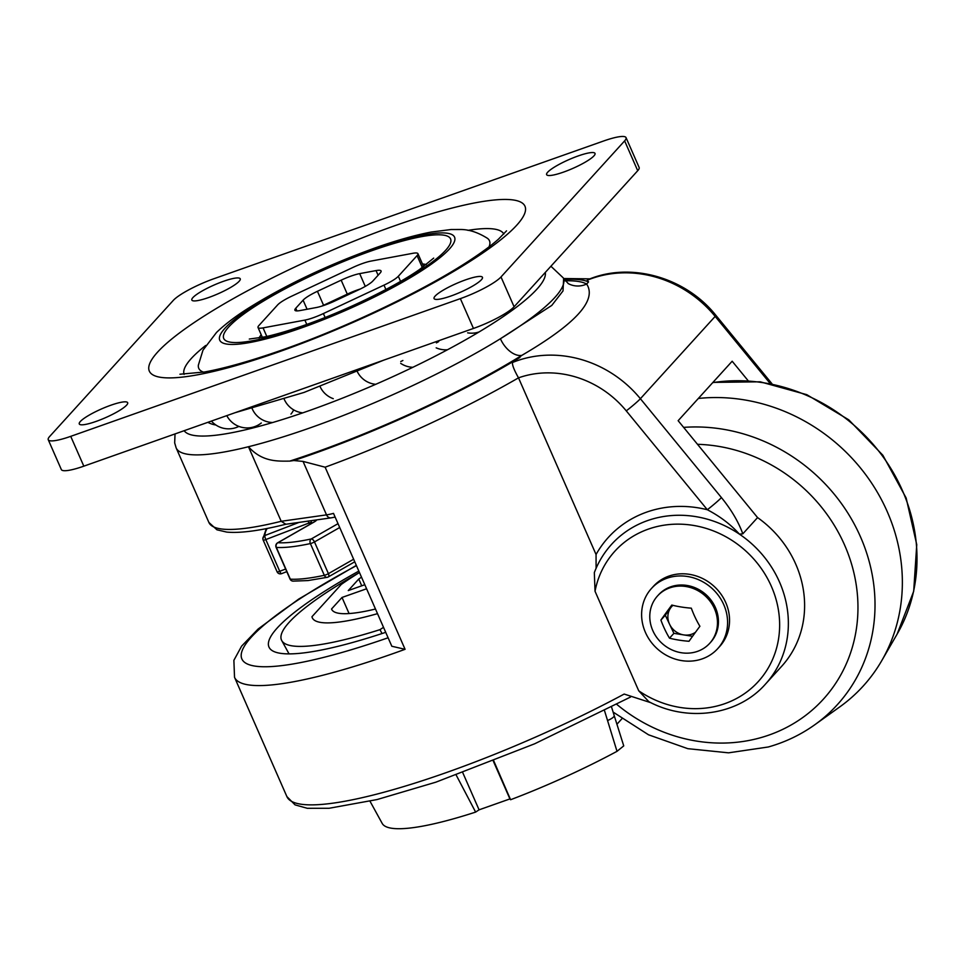 <?xml version="1.0" encoding="UTF-8"?>
<svg xmlns="http://www.w3.org/2000/svg" width="965" height="965" viewBox="0 0 965 965"><rect width="100%" height="100%" fill="white"/><g stroke="black" fill="none" stroke-linecap="round" stroke-linejoin="round"><path stroke-width="1.45" d="M208.886 522.451A211.407 38.419 -23.7 0 0 281.201 521.293L248.463 446.735A211.407 38.419 156.3 0 1 176.149 447.893L208.886 522.451L216.944 529.809L226.715 532.089C240.285 533.356 260.007 530.738 285.857 524.236L281.201 521.293L326.52 514.876L303.046 461.415L325.133 467.193L405.071 649.3A250.164 45.464 156.3 0 1 394.106 653.245A250.164 45.464 156.3 0 1 234.531 677.309L286.894 796.595A250.164 45.464 -23.7 0 0 446.469 772.531A250.164 45.464 -23.7 0 0 624.174 694.064L650.977 702.737M335.132 517.083L331.104 517.855A5.283 4.355 -98.1 0 1 326.52 514.876A35.235 6.405 -23.7 0 0 333.504 513.38L391.826 646.26L405.071 649.3M648.83 701.676L638.721 690.795L595.031 591.268L594.331 572.619C598.324 562.064 604.078 552.631 611.581 544.344A103.943 94.654 -137.7 0 1 739.407 534.14C730.782 524.526 720.083 516.384 707.321 509.737L626.273 410.873A96.379 87.767 -137.7 0 0 518.507 377.846L596.056 554.513A110.987 101.072 42.3 0 1 707.321 509.737A14.089 0.929 140.7 0 0 721.422 497.578C731.277 509.665 738.406 521.751 742.821 533.826L757.573 517.59A103.943 94.654 -137.7 0 1 781.698 666.26L765.45 684.137C738.165 715.198 688.105 722.544 648.83 701.676M596.093 568.433L596.056 554.513M564.947 280.839A232.553 42.267 156.3 0 1 586.648 284.036C597.251 300.187 575.647 323.963 521.836 355.361L512.475 362.514A110.468 100.601 42.3 0 1 640.386 398.714L715.162 316.399A110.468 100.601 -137.7 0 0 587.251 280.212L588.553 281.925A236.075 42.906 -23.7 0 0 564.043 279.488M587.251 280.212L587.914 279.693C630.254 261.503 685.56 277.196 715.873 315.326A14.089 0.929 140.7 0 1 715.162 316.399L770.082 383.394M385.723 632.328A206.474 37.526 156.3 0 1 268.97 647.057A206.474 37.526 156.3 0 1 358.835 571.087M400.764 361.537A140.938 25.609 -23.7 0 0 402.887 360.5M436.397 342.901A140.938 25.609 -23.7 0 0 438.701 341.598M748.104 380.668L732.17 361.224L678.142 420.692L757.573 517.59M303.046 461.415L293.818 460.534L289.717 461.113C277.86 461.173 262.335 462.235 248.463 446.735A211.407 38.419 156.3 0 0 311.007 427.555A211.407 38.419 156.3 0 0 500.413 338.739L551.787 305.41L563.017 290.923L563.62 278.632L568.421 283.698M742.821 533.826L739.407 534.14A103.943 94.654 42.3 0 1 779.527 582.076A103.943 94.654 42.3 0 1 765.45 684.137M325.133 467.193A250.164 45.464 156.3 0 0 518.507 377.846C514.164 370.15 512.15 365.047 512.475 362.514M588.553 281.925L586.648 284.036A21.146 20.591 -61.2 0 1 568.108 283.517M289.717 461.113A232.553 42.267 156.3 0 0 521.836 355.361A21.146 12.726 58.3 0 1 500.413 338.739A211.407 38.419 156.3 0 0 563.319 277.944L563.62 278.632M359.475 572.534A155.039 28.178 -23.7 0 0 341.32 584.392L311.96 616.719A155.039 28.178 -23.7 0 0 312.286 617.769A155.039 28.178 -23.7 0 0 377.52 613.656M361.501 577.167A133.894 24.33 -23.7 0 0 358.763 579.036L348.281 590.568L364.818 584.718M366.591 588.771L342.02 597.456L331.538 608.999A133.894 24.33 -23.7 0 0 331.646 609.265A133.894 24.33 -23.7 0 0 375.481 609.024M349.077 613.547L342.02 597.456M361.742 585.815L358.763 579.036M359.463 572.51A192.204 34.933 -23.7 0 0 289.186 622.28A192.204 34.933 -23.7 0 0 281.732 640.555A192.204 34.933 -23.7 0 0 379.981 629.65L382.019 633.547M616.9 724.281L621.882 718.804M370.017 801.252L382.2 823.434A173.712 31.568 -23.7 0 0 475.624 812.096L456.204 775.088M493.742 760.866L510.582 799.732A173.712 31.568 -23.7 0 0 617.009 751.325L604.548 710.759M383.527 627.322L379.981 629.65M607.528 720.566A14.089 3.16 -17.2 0 0 614.186 715.535L623.74 745.885L617.009 751.325M510.582 799.732L509.918 798.924L479.074 809.828L475.624 812.096M614.186 715.535L611.581 707.14M479.074 809.828L462.778 772.712M509.918 798.924L493.296 761.047M698.334 398.461A177.584 161.722 42.3 0 1 869.067 479.34A177.584 161.722 42.3 0 1 881.721 660.711A177.584 161.722 42.3 0 1 839.779 706.887L814.762 724.775A170.974 155.703 -137.7 0 0 860.358 536.552A170.974 155.703 -137.7 0 0 683.618 427.386M362.611 263.469A21.146 3.848 -23.7 0 0 352.575 267.607L291.985 296.038A21.146 3.848 -23.7 0 0 277.643 304.904L258.873 325.555A21.146 3.848 -23.7 0 0 258.029 327.509A21.146 3.848 -23.7 0 0 263.047 327.883L304.88 320.103A21.146 3.848 -23.7 0 0 323.384 313.565L383.986 285.133A21.146 3.848 -23.7 0 0 398.328 276.267L417.085 255.616A21.146 3.848 -23.7 0 0 417.929 253.662A21.146 3.848 -23.7 0 0 412.911 253.288L371.091 261.069A21.146 3.848 -23.7 0 0 362.611 263.469M378.099 275.242L376.048 270.586A21.146 3.848 156.3 0 1 381.066 270.96A21.146 3.848 156.3 0 1 380.222 272.914L372.876 280.996A21.146 3.848 156.3 0 1 358.534 289.862L334.807 300.996A21.146 3.848 156.3 0 1 324.759 305.133A21.146 3.848 156.3 0 1 316.291 307.533L299.91 310.585A21.146 3.848 156.3 0 1 294.892 310.211A21.146 3.848 156.3 0 1 295.748 308.257L296.906 310.911M426.313 264.603A93.376 16.972 -23.7 0 0 422.465 263.976M489.05 246.835A158.73 28.854 -23.7 0 0 487.385 238.283C477.856 232.312 468.773 229.381 460.148 229.501L451.137 229.513L431.114 232.07C414.745 235.207 396.024 240.514 374.951 247.981C326.882 265.339 284.398 285.604 247.486 308.752C235.002 316.701 224.676 324.602 216.51 332.467L202.976 350.211L198.356 365.168A158.73 28.854 -23.7 0 0 203.519 372.164M503.827 234.049A174.593 31.724 -23.7 0 0 467.941 230.358M223.373 281.346A26.429 4.801 -23.7 0 0 191.842 300.055A26.429 4.801 -23.7 0 0 208.693 297.51A26.429 4.801 -23.7 0 0 240.237 278.813A26.429 4.801 -23.7 0 0 223.373 281.346M110.818 405.24A26.429 4.801 -23.7 0 0 79.275 423.949A26.429 4.801 -23.7 0 0 96.138 421.403A26.429 4.801 -23.7 0 0 127.67 402.707A26.429 4.801 -23.7 0 0 110.818 405.24M465.6 279.85A26.429 4.801 -23.7 0 0 434.057 298.547A26.429 4.801 -23.7 0 0 450.908 296.014A26.429 4.801 -23.7 0 0 482.452 277.305A26.429 4.801 -23.7 0 0 465.6 279.85M578.156 155.956A26.429 4.801 -23.7 0 0 546.624 174.653A26.429 4.801 -23.7 0 0 563.476 172.12A26.429 4.801 -23.7 0 0 595.019 153.411A26.429 4.801 -23.7 0 0 578.156 155.956M261.213 334.758A93.376 16.972 -23.7 0 0 259.066 338.015M70.722 436.349L460.365 298.631A35.235 6.405 -23.7 0 0 501.004 276.955L624.632 140.878A35.235 6.405 -23.7 0 0 626.044 137.621A35.235 6.405 -23.7 0 0 603.571 141.011L213.928 278.728A35.235 6.405 -23.7 0 0 173.29 300.404L49.661 436.482A35.235 6.405 -23.7 0 0 48.25 439.738A35.235 6.405 -23.7 0 0 70.722 436.349L83.822 466.167L473.453 328.45L460.365 298.631M501.004 276.955L514.092 306.774L637.72 170.709L624.632 140.878M626.044 137.621L639.132 167.452A35.235 6.405 156.3 0 1 637.72 170.709M514.092 306.774A35.235 6.405 156.3 0 1 473.453 328.45M83.822 466.167A35.235 6.405 156.3 0 1 61.338 469.557L48.25 439.738M205.678 345.482A174.593 31.724 -23.7 0 0 184.11 374.396M360.379 288.981A21.146 3.848 -23.7 0 0 347.291 294.132L323.565 305.266A21.146 3.848 -23.7 0 0 321.719 306.146M307.075 309.246L303.094 300.175L295.748 308.257M303.094 300.175A21.146 3.848 156.3 0 1 317.437 291.297L323.565 305.266M347.291 294.132L341.164 280.176L317.437 291.297M341.164 280.176A21.146 3.848 156.3 0 1 359.668 273.626L365.277 286.4M376.048 270.586L359.668 273.626M281.696 573.536A3.522 0.881 -111 0 1 281.563 573.656A3.522 0.881 -111 0 1 279.729 571.292L285.64 569.024M309.596 524.526L308.933 523.03L265.809 539.568A3.522 0.881 -111 0 1 264.989 535.466L299.114 522.379M266.292 528.639L262.866 538.904A3.522 3.522 0 0 0 263.156 540.05A3.522 0.639 -23.7 0 0 263.156 540.05A3.522 3.462 -4.4 0 1 262.866 538.904L262.866 538.904A3.522 3.462 -4.4 0 1 264.989 535.466A165.606 30.096 -23.7 0 1 267.172 528.458M695.488 632.268A17.623 16.043 42.3 0 1 683.654 634.898A17.623 16.043 42.3 0 1 669.601 624.295A17.623 16.043 42.3 0 1 670.747 607.733A17.623 16.043 42.3 0 1 672.931 605.345M714.016 607.721A35.235 32.086 -137.7 0 0 668.721 588.264A35.235 32.086 -137.7 0 0 657.539 595.936A35.235 32.086 -137.7 0 0 653.233 631.532A35.235 32.086 -137.7 0 0 698.515 650.989A35.235 32.086 -137.7 0 0 709.697 643.329A35.235 32.086 -137.7 0 0 714.016 607.721M691.302 608.167A42.762 14.342 -176 0 1 671.809 605.067A42.762 1.761 127 0 0 660.904 620.073A42.762 16.103 68.6 0 0 669.505 638.179A42.762 14.342 4 0 0 689.01 641.279A42.762 1.761 -53 0 1 699.902 626.273A42.762 16.103 -111.4 0 1 691.302 608.167M709.697 643.329L710.674 642.244A35.235 32.086 -137.7 0 0 714.993 606.647A35.235 32.086 -137.7 0 0 658.516 594.862L657.539 595.936M672.545 605.248L665.295 615.236L673.896 633.342L692.556 636.309M673.896 633.342L669.505 638.179M665.295 615.236L660.904 620.073M695.234 660.639A44.752 40.747 -137.7 0 0 717.719 648.649A44.752 40.747 -137.7 0 0 720.915 599.193A44.752 40.747 -137.7 0 0 673.968 576.467A44.752 40.747 -137.7 0 0 651.484 588.457A44.752 40.747 -137.7 0 0 648.287 637.913A44.752 40.747 -137.7 0 0 695.234 660.639M717.719 648.649L719.685 646.49A44.752 40.747 -137.7 0 0 722.869 597.033A44.752 40.747 -137.7 0 0 675.922 574.32A44.752 40.747 -137.7 0 0 653.438 586.31L651.484 588.457M638.721 690.795A96.898 88.237 -137.7 0 0 748.466 690.699A96.898 88.237 -137.7 0 0 771.397 586.406A96.898 88.237 -137.7 0 0 675.367 524.176A96.898 88.237 -137.7 0 0 595.031 591.268M184.146 430.704A197.318 35.862 -23.7 0 0 309.355 410.559A197.318 35.862 -23.7 0 0 545.297 272.432M293.818 460.534A236.075 42.906 -23.7 0 0 519.93 357.46M626.273 410.873A14.089 0.929 140.7 0 0 640.386 398.714L721.422 497.578M356.447 565.647A236.075 42.906 -23.7 0 0 241.865 658.95A236.075 42.906 -23.7 0 0 388.111 637.769M697.502 444.31A156.933 142.917 42.3 0 1 854.556 575.767A156.933 142.917 42.3 0 1 760.565 737.718A156.933 142.917 42.3 0 1 616.804 704.402M712.942 382.393L760.227 381.814L806.788 394.673L848.802 419.847L882.866 455.263L906.159 498.024L916.75 544.646L913.686 591.304L897.136 634.101A170.974 155.703 -137.7 0 0 882.517 456.083A170.974 155.703 -137.7 0 0 712.713 382.647M371.561 250.803A123.882 22.521 156.3 0 1 445.613 250.345A123.882 22.521 156.3 0 1 302.733 326.556A123.882 22.521 156.3 0 1 228.681 327.014A123.882 22.521 156.3 0 1 371.561 250.803M301.526 327.883A128.224 23.305 -23.7 0 0 449.413 249.006A128.224 23.305 -23.7 0 0 372.767 249.477A128.224 23.305 -23.7 0 0 224.881 328.365A128.224 23.305 -23.7 0 0 301.526 327.883M394.118 225.967A205.111 37.273 156.3 0 1 516.733 225.207A205.111 37.273 156.3 0 1 280.164 351.393A205.111 37.273 156.3 0 1 157.56 352.153A205.111 37.273 156.3 0 1 394.118 225.967M263.047 327.883L266.81 336.447M306.774 324.409L304.88 320.103M385.904 289.5L383.986 285.133M323.384 313.565L325.108 317.473M398.328 276.267L400.572 281.382M422.32 267.546L417.085 255.616M354.758 561.799L328.317 576.925A3.522 1.749 -119.8 0 1 327.955 577.034A3.522 2.606 -102 0 1 327.292 577.311L307.992 580.568L293.022 581.135A3.522 3.269 -86.2 0 1 290.296 579.145A169.128 30.735 -23.7 0 0 304.94 578.578A169.128 30.735 -23.7 0 0 324.312 575.309L310.38 543.585A169.128 30.735 156.3 0 1 291.02 546.853A169.128 30.735 156.3 0 1 276.364 547.42A3.522 3.269 -86.2 0 1 277.932 542.716A165.606 30.096 -23.7 0 0 292.274 542.161A165.606 30.096 -23.7 0 0 311.249 538.965L338.015 523.657M286.786 571.654L281.563 573.656A3.522 3.522 0 0 1 277.076 571.775A3.522 0.639 -23.7 0 0 277.655 571.883A3.522 0.639 -23.7 0 0 279.729 571.292L265.809 539.568A3.522 0.639 -23.7 0 1 263.722 540.159A3.522 0.639 -23.7 0 1 263.156 540.05L277.076 571.775A3.522 0.639 -23.7 0 0 277.076 571.775L263.18 540.086M313.239 522.523A3.522 1.749 60.2 0 1 313.529 522.282L277.582 542.837A3.522 3.522 0 0 0 276.099 547.312A3.522 0.639 -23.7 0 0 276.364 547.42L290.296 579.145A3.522 0.639 -23.7 0 1 290.031 579.036A3.522 3.522 0 0 0 293.022 581.135M314.892 521.546L313.529 522.282A3.522 1.749 60.2 0 1 313.878 522.162A7.045 1.279 -23.7 0 0 316.653 519.894M313.878 522.162L277.932 542.716A3.522 1.749 60.2 0 0 277.582 542.837M339.704 527.505L314.481 541.932L328.414 573.656L353.636 559.23M312.19 523.042A117.682 21.387 156.3 0 1 311.574 522.499L311.876 523.211M328.317 576.925A3.522 1.749 -119.8 0 0 328.414 573.656A3.522 0.639 -23.7 0 1 324.312 575.309A3.522 2.606 -102 0 0 327.292 577.311A3.522 3.522 0 0 0 328.317 576.925M314.481 541.932A3.522 1.749 -119.8 0 0 311.249 538.965A3.522 2.606 -102 0 0 310.38 543.585A3.522 0.639 -23.7 0 0 314.481 541.932M314.59 521.619A3.522 3.39 -72.3 0 1 315.676 520.038M308.257 521.088A3.522 0.881 -111 0 0 308.933 523.03A3.522 0.639 156.3 0 1 311.574 522.499A3.522 3.462 -44.5 0 1 311.309 520.654M286.894 796.595L295.073 804.882L307.256 808.296L329.029 808.284L377.086 799.551L435.891 782.169L534.67 743.786L630.531 697.044M175.027 433.936L174.677 442.887L176.149 447.893M563.572 278.523L590.013 278.861M563.319 277.944L550.919 266.243M234.531 677.309L233.88 660.325L241.636 646.104L258.137 628.999L298.764 599.036L356.338 565.394M285.543 524.297L331.104 517.855M715.873 315.326L771.976 383.768M289.054 653.884L281.732 640.555M613.113 712.086L648.54 734.799L687.804 748.671L728.551 752.833L768.297 746.982C785.208 742.206 800.697 734.799 814.762 724.775M897.136 634.101L881.721 660.711M383.6 360.21L304.023 392.441L235.086 412.706M433.695 258.113L419.606 269.452C394.878 286.762 345.458 310.947 304.916 325.06C289.271 330.561 275.978 334.481 265.025 336.845L249.296 339.053M506.529 230.852L498.423 239.199C491.885 245.001 482.596 251.889 470.534 259.85C425.734 289.572 347.774 327.014 282.359 349.897C251.021 360.886 225.062 368.256 204.471 371.995L179.936 374.227M417.929 253.662L423.623 266.617M258.029 327.509L262.371 337.4M276.099 547.312L290.031 579.036M467.639 332.841A22.907 22.907 0 0 0 479.123 331.924M436.18 347.834A22.907 22.907 0 0 0 447.519 349.74M400.692 363.359A22.907 22.907 0 0 0 412.863 367.291M357.352 371.718A22.907 22.907 0 0 0 375.723 384.311M320.078 386.591A22.907 22.907 0 0 0 333.263 398.678M284.192 399.16A22.907 22.907 0 0 0 302.745 412.863M290.972 414.106A22.907 22.907 0 0 0 293.698 409.884M252.155 408.605A22.907 22.907 0 0 0 272.673 422.525M226.787 415.638A22.907 22.907 0 0 0 261.298 422.984M211.395 421.078A22.907 22.907 0 0 0 238.862 426.409M207.873 422.32A22.907 22.907 0 0 0 215.871 424.986"/></g></svg>
